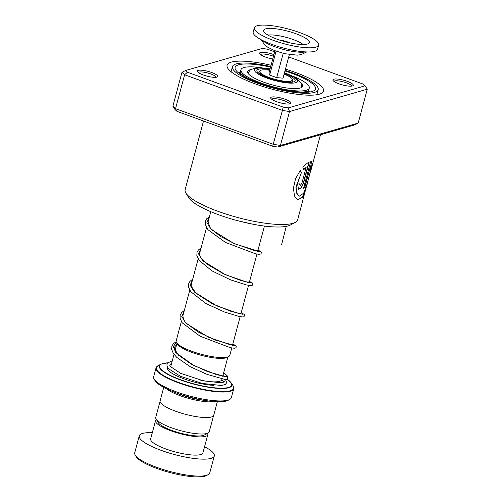 <?xml version="1.0" encoding="UTF-8"?>
<svg xmlns="http://www.w3.org/2000/svg" width="502" height="502" viewBox="0 0 502 502"><rect width="100%" height="100%" fill="white"/><g stroke="black" fill="none" stroke-linecap="round" stroke-linejoin="round"><path stroke-width="0.75" d="M213.551 415.643L209.24 431.739A27.685 6.369 -165 0 1 208.092 432.988L204.245 435.071A24.416 5.616 -165 0 1 174.558 431.387A24.416 5.616 -165 0 1 158.412 422.791L156.122 419.063A27.685 6.369 -165 0 1 155.752 417.407L160.063 401.311M208.092 432.988A27.685 6.369 -165 0 1 174.426 428.808A27.685 6.369 -165 0 1 156.122 419.063M228.655 356.552L227.023 357.43A26.38 6.068 -165 0 1 194.945 353.446A26.38 6.068 -165 0 1 177.507 344.165L176.535 342.584A27.767 6.388 15 0 0 194.895 352.354A27.767 6.388 15 0 0 228.655 356.552A27.767 6.388 15 0 0 229.809 355.297L231.767 347.974M181.36 321.525L176.164 340.921A27.767 6.388 15 0 0 176.535 342.584M204.245 400.326A26.355 6.062 -165 0 1 183.632 395.695A26.355 6.062 -165 0 1 175.788 392.702M214.454 401.6A27.742 6.382 -165 0 1 183.023 396.687A27.742 6.382 -165 0 1 166.306 388.699M229.696 399.454L228.065 400.339A38.842 8.936 -165 0 1 180.833 394.472A38.842 8.936 -165 0 1 155.156 380.805L154.183 379.223A40.229 9.256 15 0 0 180.776 393.38A40.229 9.256 15 0 0 229.696 399.454A40.229 9.256 15 0 0 231.359 397.64L233.75 388.724A40.229 9.256 -165 0 1 183.167 384.469A40.229 9.256 -165 0 1 156.034 367.903L157.948 365.763A40.066 9.218 15 0 0 183.312 384.074A40.066 9.218 15 0 0 233.16 385.919L231.441 383.126A37.619 8.653 -165 0 1 184.642 381.401A37.619 8.653 -165 0 1 160.835 364.207L167.932 362.789M156.034 367.903L153.643 376.814A40.229 9.256 15 0 0 154.183 379.223M217.335 401.751L213.714 415.273A27.742 6.382 -165 0 1 178.825 412.337A27.742 6.382 -165 0 1 160.113 400.91L163.74 387.393M208.148 474.666L206.517 475.545A37.455 8.616 -165 0 1 160.973 469.891A37.455 8.616 -165 0 1 136.211 456.707L135.239 455.132A38.842 8.936 15 0 0 160.916 468.799A38.842 8.936 15 0 0 208.148 474.666A38.842 8.936 15 0 0 209.754 472.909L214.298 455.96A38.842 8.936 15 0 0 204.571 446.711M152.313 432.711A38.842 8.936 15 0 0 139.261 435.855L134.724 452.804A38.842 8.936 15 0 0 135.239 455.132M156.429 419.565A27.052 6.225 15 0 0 155.545 420.651A27.052 6.225 15 0 0 173.786 431.789A27.052 6.225 15 0 0 207.803 434.65A27.052 6.225 15 0 0 207.577 433.27M155.545 420.651L150.65 438.905A27.052 6.225 15 0 0 168.898 450.043A27.052 6.225 15 0 0 202.908 452.904L207.803 434.65M139.261 435.855A38.842 8.936 15 0 0 165.459 451.85A38.842 8.936 15 0 0 214.298 455.96M289.754 42.846A6.934 1.594 15 0 0 284.232 40.926A6.934 1.594 15 0 0 280.467 40.361M254.332 27.842L253.215 32.015A33.295 7.662 15 0 0 288.179 49.221A33.295 7.662 15 0 0 317.534 49.246L318.651 45.073A33.295 7.662 15 0 0 283.686 27.861A33.295 7.662 15 0 0 254.332 27.842A33.295 7.662 15 0 0 289.296 45.048A33.295 7.662 15 0 0 318.651 45.073M288.487 42.563A23.663 5.44 15 0 0 309 43.178A23.663 5.44 15 0 0 284.496 30.352A23.663 5.44 15 0 0 263.638 31.024A23.663 5.44 15 0 0 288.487 42.563M274.945 50.752L268.984 72.997L269.662 75.062L276.684 77.641L283.197 53.35M269.662 75.062L276.062 51.173M276.684 77.641L283.034 78.155L289.347 54.611M284.113 74.127A16.924 3.89 -165 0 1 291.932 80.546A16.924 3.89 -165 0 1 285.406 81.249A16.924 3.89 -165 0 1 259.741 71.924A16.924 3.89 -165 0 1 266.618 69.903A16.924 3.89 -165 0 1 269.718 70.274M338.869 83.79A10.542 2.428 -165 0 1 333.046 80.483A10.542 2.428 -165 0 1 336.829 79.015A10.542 2.428 -165 0 1 347.315 81.362A10.542 2.428 -165 0 1 352.837 85.786A10.542 2.428 -165 0 1 338.869 83.79M351.601 86.112A9.155 2.108 15 0 0 346.405 82.83A9.155 2.108 15 0 0 333.955 81.38M276.652 101.686A10.542 2.428 -165 0 1 270.829 98.373A10.542 2.428 -165 0 1 274.613 96.911A10.542 2.428 -165 0 1 285.092 99.258A10.542 2.428 -165 0 1 290.62 103.676A10.542 2.428 -165 0 1 276.652 101.686M289.384 104.002A9.155 2.108 15 0 0 284.188 100.72A9.155 2.108 15 0 0 271.733 99.277M203.323 74.961A10.542 2.428 -165 0 1 197.499 71.648A10.542 2.428 -165 0 1 201.283 70.186A10.542 2.428 -165 0 1 211.769 72.533A10.542 2.428 -165 0 1 217.291 76.95A10.542 2.428 -165 0 1 203.323 74.961M216.055 77.277A9.155 2.108 15 0 0 210.859 73.995A9.155 2.108 15 0 0 198.409 72.552M272.737 59.004A10.542 2.428 -165 0 1 265.539 57.065A10.542 2.428 -165 0 1 259.722 53.758A10.542 2.428 -165 0 1 263.468 52.29A10.542 2.428 -165 0 1 273.91 54.611M273.471 56.249A9.155 2.108 15 0 0 273.082 56.105A9.155 2.108 15 0 0 260.626 54.655M295.289 222.361L290.394 225.009A54.103 12.443 -165 0 1 218.715 214.787A54.103 12.443 -165 0 1 188.84 197.794L185.922 193.057A58.263 13.403 15 0 0 218.094 211.355A58.263 13.403 15 0 0 295.289 222.361A58.263 13.403 15 0 0 297.705 219.725L312.244 164.443L311.491 161.6L310.7 161.55L303.534 188.288A58.263 13.403 15 0 0 304.783 187.685L310.644 165.804L310.324 171.991L307.4 183.092L303.672 193.188L299.274 196.213L296.858 193.214L296.098 187.146L301.413 172.657L300.472 170.065L295.515 178.787L293.406 188.256L294.542 196.094L297.824 200.028L303.126 196.401L307.262 184.046M285.456 69.119A49.936 11.49 -165 0 1 295.314 72.407A49.936 11.49 -165 0 1 321.487 93.341A49.936 11.49 -165 0 1 255.317 83.916A49.936 11.49 -165 0 1 227.745 68.228A49.936 11.49 -165 0 1 271.061 65.26M306.145 167.348L301.821 183.481L300.096 185.552L299.826 183.814A58.263 13.403 15 0 1 297.592 184.046L298.571 189.336L301.357 187.873L303.572 183.054L309.201 162.071C307.425 162.93 305.31 164.65 302.857 167.222L303.685 169.77L306.145 167.348L303.453 169.676M172.876 106.255L175.543 108.677L273.314 144.312L280.423 145.454L358.196 123.09L354.594 124.935L277.738 147.036L272.712 146.233L176.968 111.337L175.079 109.624L172.876 106.255L181.956 72.351L185.564 70.506L187.447 72.219L283.191 107.114L288.223 107.917L365.073 85.817L363.191 84.104L288.713 56.964M272.712 146.233L282.394 110.409L184.623 74.773L181.956 72.351M176.968 111.337L175.543 108.677L184.623 74.773L187.447 72.219M358.196 123.09L367.276 89.187L289.503 111.551L282.394 110.409L283.191 107.114M277.738 147.036L280.423 145.454L289.503 111.551L288.223 107.917M274.657 51.838L267.44 49.209L262.414 48.405L185.564 70.506M203.517 121.013L185.15 189.568A58.263 13.403 15 0 0 185.922 193.057M365.073 85.817L367.276 89.187M299.989 185.489L299.568 183.845M298.464 189.285L301.181 187.692L303.572 183.054M303.327 182.966L308.887 162.228M297.705 199.978L302.286 197.336L305.963 187.729M310.719 170.065L311.993 164.242L311.353 161.569M303.597 188.074A57.987 13.341 15 0 0 304.519 187.604L304.783 187.685M304.519 187.604L310.644 165.804M299.154 196.169L296.638 193.126L295.885 187.058L301.413 172.657M301.194 172.569L300.259 169.971M285.123 70.368A44.389 10.209 -165 0 1 293.093 73.047A44.389 10.209 -165 0 1 318.193 89.651A44.389 10.209 -165 0 1 257.539 83.276A44.389 10.209 -165 0 1 232.439 66.672A44.389 10.209 -165 0 1 270.722 66.509M176.139 341.63L173.146 343.983L171.885 346.192L171.653 349.323L173.215 353.207L176.773 357.418L190.189 366.698L206.937 374.323L225.203 379.531L226.829 379.33L227.927 377.88L226.898 376.644L225.599 376.77L207.659 371.624L191.193 364.075L178.342 355.065L174.363 348.702L174.458 347.271L176.648 344.567M224.149 381.627A1.387 1.349 11.8 0 1 225.756 380.899A1.387 1.349 11.8 0 1 226.647 382.819L225.335 384.425L221.683 385.511L202.18 383.421L180.482 376.318L168.408 368.669L166.99 366.102L166.978 364.471L167.869 362.858L172.286 360.85M250.68 69.615A28.438 6.545 15 0 0 247.649 71.541A28.438 6.545 15 0 0 284.534 87.63A28.438 6.545 15 0 0 302.587 86.256A28.438 6.545 15 0 0 300.93 83.075M261.398 67.726A35.372 8.139 15 0 0 240.954 69.747A35.372 8.139 15 0 0 286.824 89.758A35.372 8.139 15 0 0 309.288 88.057A35.372 8.139 15 0 0 292.591 76.084M286.297 226.346L281.547 244.775M258.863 72.859A17.338 3.991 -165 0 1 259.659 71.679M284.301 73.43A19.798 4.556 -165 0 1 293.827 81.813A19.798 4.556 -165 0 1 270.239 78.607A19.798 4.556 -165 0 1 256.848 70.776A19.798 4.556 -165 0 1 269.907 69.571M292.12 80.376A17.338 3.991 -165 0 1 292.22 81.795M171.201 367.577A26.355 6.062 -165 0 1 170.887 366.058L170.843 366.416M270.057 68.994A22.22 5.114 15 0 0 254.508 70.073A22.22 5.114 15 0 0 269.536 78.977A22.22 5.114 15 0 0 296.174 82.51A22.22 5.114 15 0 0 284.458 72.853M221.997 378.991L221.809 379.707A26.355 6.062 -165 0 1 199.093 379.807M221.846 379.556A29.129 6.702 -165 0 1 223.773 382.129M213.381 385.354A29.129 6.702 -165 0 1 187.158 379.945A29.129 6.702 -165 0 1 167.637 367.621M167.894 362.833A37.223 8.565 15 0 0 184.799 381.187A37.223 8.565 15 0 0 223.509 388.146A37.223 8.565 15 0 0 227.199 379.198M169.983 366.134A29.129 6.702 -165 0 1 170.931 365.914M262.239 40.285A24.567 5.654 15 0 0 286.573 50.213A24.567 5.654 15 0 0 305.58 51.901M303.208 44.527A20.626 4.744 15 0 0 283.285 36.627A20.626 4.744 15 0 0 267.98 35.09M308.717 91.496A36.069 8.296 15 0 0 308.504 90.969M284.954 70.995A41.616 9.576 -165 0 1 291.982 73.367A41.616 9.576 -165 0 1 311.98 91.521A41.616 9.576 -165 0 1 258.649 82.955A41.616 9.576 -165 0 1 235.52 66.584A41.616 9.576 -165 0 1 270.559 67.136M240.169 72.658A36.069 8.296 15 0 0 239.73 73.01M226.898 376.644L216.701 374.737L193.916 365.575L175.807 352.624L173.309 346.669L176.265 342.063M232.821 344.058L230.995 344.999L208.487 337.237L185.978 323.307L181.762 316.48L184.146 311.127M192.718 279.15L189.888 281.427L188.507 284.119L188.426 286.767L190.678 291.624L205.833 303.484L224.614 312.068L239.322 316.517L242.78 316.969L243.765 316.781L244.65 315.771L244.424 314.503L241.211 312.74L239.379 313.706L216.877 305.938L194.368 292.013L190.145 285.18L192.53 279.834M249.588 281.465L247.768 282.413L225.26 274.644L202.752 260.72L198.528 253.886L200.919 248.534M257.978 250.172L256.152 251.113L233.65 243.351L211.135 229.427L206.918 222.593L209.303 217.24M258.888 72.997L258.812 72.79C258.084 72.464 261.347 75.607 270.409 78.582C276.652 80.59 282.306 81.763 287.376 82.115L292.126 81.908M176.986 343.318L174.997 350.722M174.018 354.374L170.887 366.058M210.79 211.687L207.953 222.279M206.517 227.638L199.57 253.554M198.133 258.932L191.18 284.885M189.75 290.225L182.803 316.141M247.944 73.097L250.391 69.822L255.669 67.877L260.369 67.682L270.101 68.837M221.809 379.707L221.671 380.033M160.835 364.207L157.948 365.763M231.441 383.126L227.243 379.173M233.75 388.724L233.16 385.919M301.551 87.461L301.075 83.401L297.479 79.084L293.758 76.699L284.496 72.696M264.435 226.063L257.651 251.389M256.93 254.087L249.262 282.689M248.54 285.381L240.878 313.982M240.157 316.674L232.495 345.276M227.902 356.96L222.719 376.299M306.691 51.951L301.219 54.618L297.165 55.157L284.534 53.676L274.443 50.551L267.804 47.257L264.61 44.778L261.253 39.777M260.758 74.365L259.741 71.924M289.823 82.152L291.932 80.546M310.763 170.987L320.471 134.749M309.765 91.138L303.145 92.023C290.564 91.791 275.905 88.766 259.157 82.955C252.751 80.602 247.63 78.268 243.796 75.959L238.996 72.175M316.831 94.734L318.193 89.651M231.077 71.755L232.439 66.672M234.428 345.476L215.414 340.086L198.434 332.142L185.809 322.824L183.525 319.705L182.891 315.821M242.642 314.239L230.581 311.215L211.932 303.566L195.975 293.293L191.13 286.058L191.281 284.49M251.201 282.89L241.123 280.612L223.377 273.747L206.667 263.939L200.631 257.702L199.514 254.759L199.658 253.228M259.584 251.59L234.986 243.903L220.579 236.473L210.476 228.379L208.048 221.915M224.444 376.632L222.957 375.408M171.464 363.919L169.695 365.042L170.109 366.334L180.645 373.344L203.548 380.886L221.024 382.794L223.792 382.122L224.168 381.589M227.927 377.88L227.488 376.08L223.716 372.572M232.828 344.033L236.059 345.834L236.26 347.083L235.808 347.798L234.434 348.262L230.299 347.679L200.122 336.233L182.251 322.868L180.092 318.343L180.155 315.275L181.624 312.583L184.328 310.443M249.594 281.446L252.807 283.21L252.713 285.073L251.176 285.669L246.325 284.916L230.625 279.871L211.976 270.892L199.099 260.381L196.847 255.662L196.985 252.487L198.346 250.04L201.101 247.85M257.984 250.147L260.864 251.54L261.341 252.18L261.09 253.792L259.59 254.376L255.512 253.805L225.442 242.428L208.041 229.803L205.224 224.319L205.249 221.652L206.667 218.828L209.485 216.557M236.881 220.51L252.443 224.124M240.954 69.747L240.006 73.267M309.288 88.057L308.341 91.577"/></g></svg>

